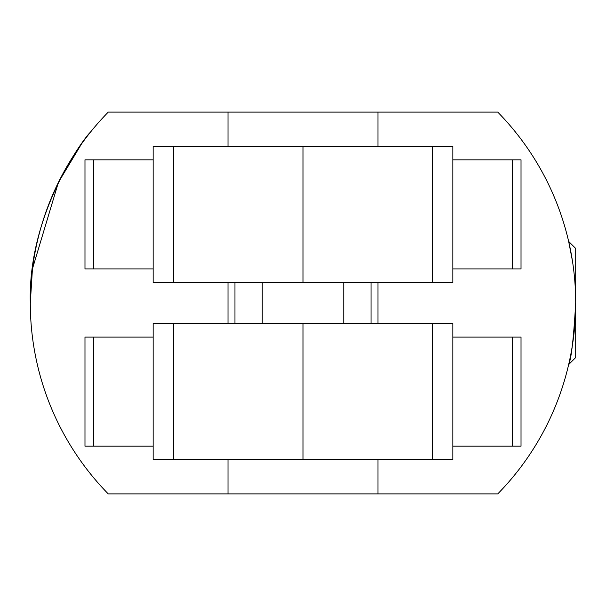 <?xml version="1.0" encoding="UTF-8"?>
<svg xmlns="http://www.w3.org/2000/svg" width="606" height="606" viewBox="0 0 606 606"><rect width="100%" height="100%" fill="white"/><g stroke="black" fill="none" stroke-linecap="round" stroke-linejoin="round"><path stroke-width="0.91" d="M575.7 357.54L568.655 364.585L575.7 357.54L575.7 303C573.624 338.656 571.276 359.184 568.655 364.585M377.992 146.197L377.992 112.11L497.746 112.11A272.7 272.7 0 0 1 497.746 493.89L108.254 493.89A272.7 272.7 0 0 1 108.254 112.11L228.007 112.11L228.007 146.197M30.3 303C27.808 208.555 88.749 132.555 90.127 132.562C88.847 132.419 27.709 208.669 30.3 303L32.444 268.859M58.532 182.164L81.522 143.902M58.396 182.436L32.451 268.806L58.396 182.436M572.428 260.868L568.655 241.415L575.7 248.46L575.7 303M377.992 493.89L377.992 459.802M377.992 323.452L377.992 282.547M228.007 493.89L228.007 459.802M228.007 323.452L228.007 282.547M377.992 112.11L228.007 112.11M153.151 159.832L84.976 159.832L84.976 268.912L153.151 268.912M234.961 323.452L234.961 282.547M153.151 337.087L84.976 337.087L84.976 446.167L93.498 446.167L93.498 337.087M153.151 446.167L93.498 446.167M153.151 459.802L153.151 323.452L173.604 323.452L173.604 459.802L153.151 459.802M173.604 282.547L153.151 282.547L153.151 146.197L173.604 146.197L173.604 282.547L303 282.547L303 146.197L173.604 146.197M262.231 323.452L262.231 282.547M432.396 323.452L432.396 459.802L452.849 459.802L452.849 323.452L303 323.452L303 459.802L173.604 459.802M303 323.452L173.604 323.452M452.849 446.167L521.024 446.167L521.024 337.087L452.849 337.087M452.849 159.832L521.024 159.832L521.024 268.912L452.849 268.912M371.039 282.547L371.039 323.452M452.849 146.197L452.849 282.547L432.396 282.547L432.396 146.197L452.849 146.197M343.769 282.547L343.769 323.452M303 282.547L432.396 282.547M303 459.802L432.396 459.802M303 146.197L432.396 146.197M93.498 268.912L93.498 159.832M512.502 159.832L512.502 268.912M512.502 337.087L512.502 446.167"/></g></svg>
